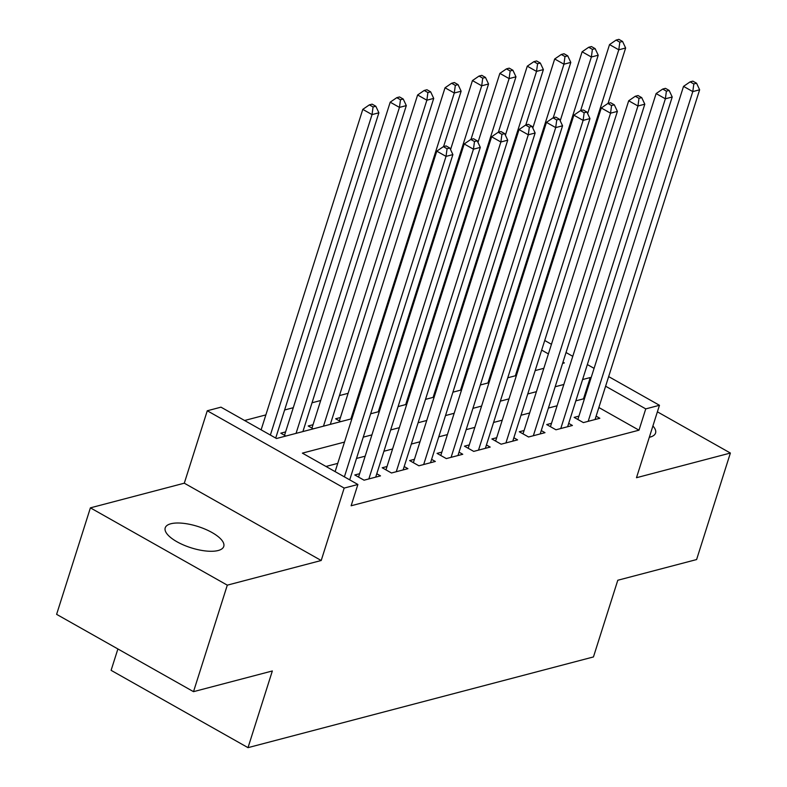 <?xml version="1.0" encoding="UTF-8"?>
<svg xmlns="http://www.w3.org/2000/svg" width="787" height="787" viewBox="0 0 787 787"><rect width="100%" height="100%" fill="white"/><g stroke="black" fill="none" stroke-linecap="round" stroke-linejoin="round"><path stroke-width="1.18" d="M649.314 437.287A30.713 11.195 17.6 0 0 649.973 437.129A30.713 11.195 17.6 0 0 655.571 433.037A30.713 11.195 17.6 0 0 652.905 425.964M170.809 523.768A30.713 11.195 17.6 0 0 165.211 527.861A30.713 11.195 17.6 0 0 183.656 545.047A30.713 11.195 17.6 0 0 218.166 550.516A30.713 11.195 17.6 0 0 223.764 546.434A30.713 11.195 17.6 0 0 205.318 529.238A30.713 11.195 17.6 0 0 170.809 523.768M117.893 648.96L111.105 670.337L248.013 747.65L593.457 656.938L617.785 580.255L696.603 559.557L730.385 453.046L657.391 411.827M248.013 747.65L272.341 670.967L193.513 691.665L56.615 614.352L90.397 507.851L227.305 585.154L321.204 560.501L344.175 488.078L207.276 410.765L220.98 407.164L276.483 438.507L351.917 418.704M321.204 560.501L184.296 483.188L90.397 507.851M184.296 483.188L207.276 410.765M348.11 393.313L339.453 395.586M320.693 400.504L312.036 402.787M293.276 407.705L284.619 409.988M265.858 414.906L244.58 420.494M193.513 691.665L227.305 585.154M578.937 416.116L574.136 417.376L583.383 422.599L599.832 418.271L596.103 416.166M551.52 423.308L546.719 424.567L555.966 429.791L572.415 425.472L568.686 423.367M524.103 430.509L519.302 431.768L528.549 436.992L544.998 432.673L541.269 430.568M496.686 437.71L491.885 438.969L501.132 444.193L517.59 439.874L513.852 437.769M469.268 444.911L464.468 446.17L473.715 451.394L490.173 447.075L486.435 444.97M441.851 452.112L437.051 453.371L446.308 458.595L462.756 454.276L459.028 452.171M414.434 459.313L409.633 460.572L418.891 465.796L435.339 461.467L431.61 459.362M387.017 466.504L382.216 467.763L391.473 472.987L407.922 468.668L404.193 466.563M359.6 473.705L354.799 474.964L364.056 480.188L380.505 475.869L376.776 473.764M285.602 431.915L280.802 433.175L285.878 436.047M313.019 424.714L308.219 425.974L313.295 428.846M340.437 417.523L335.636 418.782L340.712 421.645M344.499 442.078L302.385 453.135L357.888 484.477L351.13 505.775L638.995 430.184L598.848 407.509M584.269 399.284L583.492 398.842L575.828 400.858M557.078 405.777L548.411 408.06M529.661 412.978L520.994 415.251M502.244 420.179L493.577 422.452M474.827 427.38L466.16 429.653M447.41 434.581L438.752 436.854M419.992 441.773L411.335 444.055M392.575 448.974L383.918 451.256M365.158 456.175L356.501 458.447M337.751 463.376L325.985 466.465M608.656 376.589L659.467 405.285L636.486 477.709L730.385 453.046M659.467 405.285L645.753 408.886L605.606 386.21M638.995 430.184L645.753 408.886M357.888 484.477L344.175 488.078M544.712 340.486L551.451 344.293M566.03 352.517L572.769 356.324M587.348 364.558L594.077 368.365M562.587 363.378L564.348 362.915L562.98 362.138M548.401 353.904L541.663 350.107M370.667 413.775L379.334 411.503M398.084 406.574L406.751 404.302M425.501 399.373L434.168 397.101M452.918 392.182L461.585 389.899M480.336 384.981L489.002 382.698M507.753 377.78L516.42 375.507M535.17 370.579L543.837 368.306M591.027 377.976L590.25 377.544L582.587 379.55M563.836 384.479L555.169 386.751M536.419 391.68L527.752 393.953M509.002 398.881L500.335 401.154M481.585 406.072L472.918 408.355M454.168 413.273L445.501 415.556M426.751 420.474L418.094 422.747M399.334 427.675L390.677 429.948M371.917 434.877L363.26 437.149M583.492 398.842L590.25 377.544M344.381 476.853L446.032 156.387L452.889 154.586L349.703 479.863M335.124 471.629L436.785 151.163L446.032 156.387L447.075 148.743L449.82 148.025L446.111 145.929L443.376 146.657L447.075 148.743M443.376 146.657L436.785 151.163M452.889 154.586L449.82 148.025M275.706 438.074L378.891 112.797L372.035 114.597L362.787 109.373L261.127 429.84M373.068 106.953L375.812 106.235L372.113 104.15L369.369 104.868L373.068 106.953L372.035 114.597L270.374 435.063M375.812 106.235L378.891 112.797M362.787 109.373L369.369 104.868M368.847 478.929L473.449 149.186L480.306 147.385L375.704 477.129M358.538 477.07L464.202 143.962L473.449 149.186L474.492 141.542L477.227 140.824L473.528 138.738L470.793 139.456L474.492 141.542M470.793 139.456L464.202 143.962M480.306 147.385L477.227 140.824M396.264 471.728L500.866 141.994L507.723 140.194L403.121 469.928M385.955 469.878L491.619 136.771L500.866 141.994L501.909 134.341L504.644 133.623L500.945 131.537L498.21 132.255L501.909 134.341M498.21 132.255L491.619 136.771M507.723 140.194L504.644 133.623M423.681 464.537L528.284 134.793L535.14 132.993L430.538 462.736M413.362 462.677L519.036 129.57L528.284 134.793L529.326 127.15L532.061 126.422L528.362 124.336L525.627 125.054L529.326 127.15M525.627 125.054L519.036 129.57M535.14 132.993L532.061 126.422M451.099 457.336L555.701 127.592L562.557 125.792L457.955 455.535M440.779 455.476L546.453 122.369L555.701 127.592L556.743 119.949L559.478 119.231L555.779 117.135L553.035 117.853L556.743 119.949M553.035 117.853L546.453 122.369M562.557 125.792L559.478 119.231M302.897 431.571L406.308 105.596L399.452 107.396L390.204 102.172L284.53 435.28M400.485 99.752L403.229 99.034L399.53 96.949L396.786 97.667L400.485 99.752L399.452 107.396L296.05 433.371M403.229 99.034L406.308 105.596M390.204 102.172L396.786 97.667M330.314 424.37L433.716 98.405L426.869 100.205L417.612 94.981L311.947 428.089M427.902 92.551L430.646 91.833L426.947 89.748L424.203 90.466L427.902 92.551L426.869 100.205L323.467 426.17M430.646 91.833L433.716 98.405M417.612 94.981L424.203 90.466M443.563 146.608L461.133 91.203L454.286 93.004L445.029 87.78L339.364 420.888M455.319 85.36L458.064 84.632L454.365 82.546L451.62 83.265L455.319 85.36L454.286 93.004L350.874 418.969M458.064 84.632L461.133 91.203M445.029 87.78L451.62 83.265M470.98 139.407L488.55 84.002L481.703 85.803L472.446 80.579L450.558 149.599M482.736 78.159L485.481 77.441L481.782 75.345L479.037 76.064L482.736 78.159L481.703 85.803L378.291 411.778M485.481 77.441L488.55 84.002M472.446 80.579L479.037 76.064M478.516 450.134L583.118 120.391L589.975 118.591L485.372 448.334M468.196 448.275L573.871 115.168L583.118 120.391L584.151 112.748L586.895 112.029L583.197 109.934L580.452 110.652L584.151 112.748M580.452 110.652L573.871 115.168M589.975 118.591L586.895 112.029M498.397 132.206L515.967 76.801L509.11 78.602L499.863 73.378L477.975 142.398M510.153 70.958L512.898 70.24L509.199 68.144L506.454 68.872L510.153 70.958L509.11 78.602L405.708 404.577M512.898 70.24L515.967 76.801M499.863 73.378L506.454 68.872M505.933 442.933L610.535 113.19L617.392 111.39L512.79 441.133M495.613 441.074L601.288 107.967L610.535 113.19L611.568 105.547L614.313 104.828L610.614 102.733L607.869 103.461L611.568 105.547M607.869 103.461L601.288 107.967M617.392 111.39L614.313 104.828M525.814 125.005L543.384 69.6L536.527 71.401L527.28 66.177L505.382 135.197M537.57 63.757L540.315 63.039L536.606 60.953L533.871 61.671L537.57 63.757L536.527 71.401L433.125 397.376M540.315 63.039L543.384 69.6M527.28 66.177L533.871 61.671M533.35 435.732L637.952 105.989L644.809 104.189L540.207 433.932M523.03 433.873L628.695 100.766L637.952 105.989L638.985 98.345L641.73 97.627L638.031 95.542L635.286 96.26L638.985 98.345M635.286 96.26L628.695 100.766M644.809 104.189L641.73 97.627M553.231 117.804L570.801 62.399L563.945 64.2L554.697 58.976L532.799 128.006M564.987 56.556L567.732 55.838L564.023 53.752L561.288 54.47L564.987 56.556L563.945 64.2L460.543 390.175M567.732 55.838L570.801 62.399M554.697 58.976L561.288 54.47M560.767 428.531L665.369 98.798L672.216 96.998L567.624 426.731M550.447 426.682L656.112 93.574L665.369 98.798L666.402 91.144L669.147 90.426L665.448 88.341L662.703 89.059L666.402 91.144M662.703 89.059L656.112 93.574M672.216 96.998L669.147 90.426M580.639 110.603L598.218 55.208L591.362 57.008L582.114 51.785L560.216 120.805M592.404 49.355L595.139 48.637L591.44 46.551L588.706 47.269L592.404 49.355L591.362 57.008L487.96 382.974M595.139 48.637L598.218 55.208M582.114 51.785L588.706 47.269M588.184 421.33L692.786 91.597L699.633 89.797L595.041 419.54M577.865 419.481L683.529 86.373L692.786 91.597L693.819 83.953L696.564 83.225L692.865 81.14L690.12 81.858L693.819 83.953M690.12 81.858L683.529 86.373M699.633 89.797L696.564 83.225M608.056 103.412L625.635 48.007L618.779 49.807L609.532 44.584L587.633 113.603M619.822 42.164L622.556 41.436L618.857 39.35L616.123 40.068L619.822 42.164L618.779 49.807L515.377 375.773M622.556 41.436L625.635 48.007M609.532 44.584L616.123 40.068"/></g></svg>

